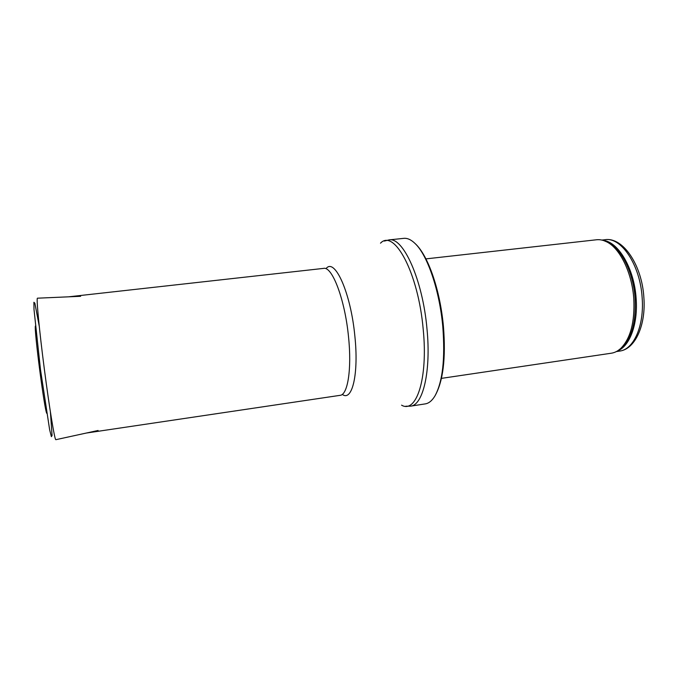 <?xml version="1.0" encoding="UTF-8"?>
<svg xmlns="http://www.w3.org/2000/svg" width="678" height="678" viewBox="0 0 678 678"><rect width="100%" height="100%" fill="white"/><g stroke="black" fill="none" stroke-linecap="round" stroke-linejoin="round"><path stroke-width="1.02" d="M425.92 258.886L596.538 239.766C599.911 239.393 603.361 240.122 606.878 241.944C620.116 248.453 632.133 273.09 633.803 298.93C634.871 322.092 630.515 338.602 620.726 348.475C617.794 351.145 614.649 352.721 611.285 353.221L441.454 378.366M442.81 326.898C445.251 358.832 442.641 381.833 434.971 395.893C432.106 400.664 428.877 403.325 425.284 403.885L410.58 406.156C422.945 405.317 431.183 371.451 426.996 328.991C422.733 279.573 403.046 236.571 388.969 239.91L403.766 238.351C407.376 237.97 411.182 239.715 415.165 243.597C427.462 255.131 439.641 290.574 442.81 326.898M35.4 325.974C34.027 329.906 44.426 409.902 46.757 413.36M642.151 297.718C644.405 325.915 633.599 349.67 619.59 351.094C635.176 349.263 646.066 325.152 643.863 297.371C641.981 265.174 623.04 236.868 605.107 239.707C621.201 236.808 640.235 264.996 642.151 297.718M603.089 240.393C618.217 241.512 634.303 268.547 636.134 298.515C638.142 324.059 629.642 346.483 617.463 350.95M603.912 240.656L608.497 242.419C621.607 248.851 633.489 273.175 635.125 298.676C636.184 321.533 631.862 337.839 622.175 347.602L618.192 350.484M380.502 243.182C394.147 228.435 418.36 272.768 423.216 329.432C428.157 378.756 416.3 413.877 401.562 405.164M326.338 268.285C334.983 257.962 350.814 293.082 354.857 336.085C358.857 373.603 352.323 401.062 342.78 394.74M68.605 296.82L323.618 268.386C332.195 266.123 344.933 299.422 348.517 336.813C351.924 369.044 347.721 394.977 340.119 395.333L86.309 433.047M39.239 326.135L34.866 303.185L33.9 302.269L34.002 309.456L40.502 369.739L49.63 429.674L51.367 436.657L52.07 435.522L50.426 412.216M80.648 296.294L37.409 298.193C36.265 298.405 39.332 330.627 44.358 369.239C49.375 407.851 54.638 439.785 55.808 439.7L98.09 430.479M605.107 239.707L601.869 240.071M619.59 351.094L616.361 351.568M620.726 348.475L618.065 350.568M606.878 241.944L603.767 240.605M434.971 395.893C443.124 381.4 445.946 358.34 443.454 326.703C440.268 290.684 428.301 255.555 415.165 243.597M405.8 406.215L410.58 406.156M384.324 241.071L388.969 239.91"/></g></svg>
